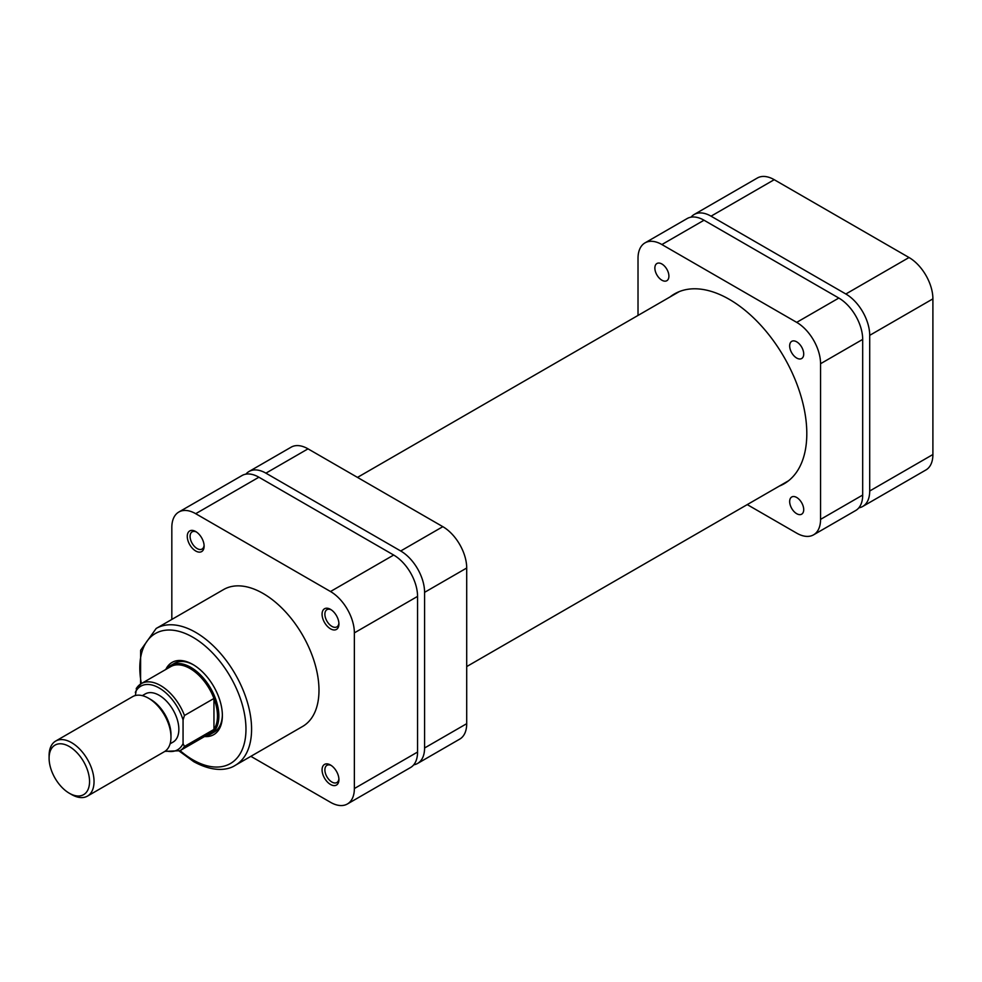 <?xml version="1.0" encoding="UTF-8"?>
<svg xmlns="http://www.w3.org/2000/svg" width="982" height="982" viewBox="0 0 982 982"><rect width="100%" height="100%" fill="white"/><g stroke="black" fill="none" stroke-linecap="round" stroke-linejoin="round"><path stroke-width="1.47" d="M195.7 550.988A11.919 6.874 60 0 1 187.267 536.393A11.919 6.874 60 0 1 195.7 531.532L195.7 531.532A11.919 6.874 60 0 1 204.121 546.127A11.919 6.874 60 0 1 195.7 550.988M196.437 531.999A9.93 5.732 -120 0 0 192.141 531.851A9.93 5.732 -120 0 0 190.618 539.805A9.93 5.732 -120 0 0 197.1 548.557A9.93 5.732 -120 0 0 202.071 549.048A9.93 5.732 -120 0 0 204.096 545.255M330.504 628.824A11.919 6.874 60 0 1 322.071 614.229A11.919 6.874 60 0 1 330.504 609.356L330.504 609.356A11.919 6.874 60 0 1 338.925 623.951A11.919 6.874 60 0 1 330.504 628.824M331.241 609.822A9.93 5.732 -120 0 0 326.945 609.675A9.93 5.732 -120 0 0 325.423 617.641A9.93 5.732 -120 0 0 331.904 626.381A9.93 5.732 -120 0 0 336.875 626.884A9.93 5.732 -120 0 0 338.888 623.091M330.504 784.471A11.919 6.874 60 0 1 322.071 769.888A11.919 6.874 60 0 1 330.504 765.015L330.504 765.015A11.919 6.874 60 0 1 338.925 779.61A11.919 6.874 60 0 1 330.504 784.471M331.241 765.481A9.93 5.732 -120 0 0 326.945 765.334A9.93 5.732 -120 0 0 325.423 773.3A9.93 5.732 -120 0 0 331.904 782.04A9.93 5.732 -120 0 0 336.875 782.531A9.93 5.732 -120 0 0 338.888 778.751M165.786 669.478A41.698 24.071 60 0 1 192.889 664.495L192.889 664.495A41.698 24.071 60 0 1 222.374 715.571A41.698 24.071 60 0 1 204.514 736.549M193.601 664.912A39.722 22.93 -120 0 0 174.44 663.329L170.929 665.366A39.722 22.93 60 0 1 201.531 675.997A39.722 22.93 60 0 1 218.863 715.976A39.722 22.93 60 0 1 210.639 734.155A39.722 22.93 60 0 1 205.729 735.837M235.214 765.371L302.616 726.447A79.039 45.626 -120 0 0 314.731 663.12A79.039 45.626 -120 0 0 263.102 593.472A79.039 45.626 -120 0 0 223.577 589.556L156.175 628.468A79.039 45.626 60 0 1 195.7 632.383A79.039 45.626 60 0 1 247.329 702.032A79.039 45.626 60 0 1 235.214 765.371C228.548 769.778 214.334 772.969 193.712 761.651L179.252 751.095M250.864 756.336L330.504 802.306A33.756 19.493 -120 0 0 347.382 803.988A33.756 19.493 -120 0 0 354.367 788.534L354.367 632.874A33.756 19.493 -120 0 0 330.504 591.52L195.7 513.696A33.756 19.493 -120 0 0 178.822 512.027A33.756 19.493 -120 0 0 171.825 527.481L171.825 619.433M178.822 512.027L242.002 475.546A33.756 19.493 60 0 1 258.892 477.215L195.7 513.696M330.504 591.52L393.684 555.039L258.892 477.215M393.684 555.039A33.756 19.493 60 0 1 417.559 596.393L354.367 632.874M354.367 788.534L417.559 752.052L417.559 596.393M417.559 752.052A33.756 19.493 60 0 1 410.574 767.507L347.382 803.988M210.639 734.155L214.15 732.13A39.722 22.93 -120 0 0 222.374 714.736M49.1 758.202A28.601 16.51 -120 0 0 69.317 793.235A28.601 16.51 -120 0 0 89.546 781.562A28.601 16.51 -120 0 0 69.317 746.529A28.601 16.51 -120 0 0 49.1 758.202L49.1 755.612A31.768 18.339 60 0 1 55.679 741.066A31.768 18.339 60 0 1 80.168 749.585A31.768 18.339 60 0 1 94.039 781.562A31.768 18.339 60 0 1 87.459 796.107A31.768 18.339 60 0 1 71.563 794.524L69.317 793.235M148.515 698.214L150.762 699.515A28.601 16.51 60 0 1 170.978 734.536L170.978 737.126A31.768 18.339 -120 0 0 148.515 698.214A31.768 18.339 -120 0 0 132.631 696.643L55.679 741.066M87.459 796.107L164.399 751.672A31.768 18.339 -120 0 0 170.978 737.126M213.953 729.43A38.728 22.353 -120 0 0 217.464 715.976A38.728 22.353 -120 0 0 213.953 698.46L213.953 729.43L184.469 746.455A38.728 22.353 60 0 1 179.952 750.727L209.448 733.701A38.728 22.353 -120 0 0 213.953 729.43M170.107 743.791L173.09 742.073A27.803 16.056 -120 0 0 178.847 729.344A27.803 16.056 -120 0 0 166.707 701.369A27.803 16.056 -120 0 0 145.287 693.918L142.304 695.637M135.32 695.538L136.719 687.916A38.728 22.353 60 0 1 141.236 683.656A38.728 22.353 60 0 1 184.469 715.485L183.057 719.941L183.057 743.607L184.469 746.455M184.469 715.485L213.953 698.46A38.728 22.353 -120 0 0 170.721 666.631L141.236 683.656L136.216 688.443M167.014 668.767A39.722 22.93 60 0 1 170.929 665.366M308.029 448.848L265.913 473.164A33.756 19.493 -120 0 0 249.023 471.495L291.151 447.166A33.756 19.493 60 0 1 308.029 448.848L442.833 526.671A33.756 19.493 60 0 1 466.708 568.013L466.708 723.673A33.756 19.493 60 0 1 459.711 739.127L417.596 763.444A33.756 19.493 -120 0 0 424.58 747.989L466.708 723.673M265.913 473.164L400.705 550.988L442.833 526.671M249.023 471.495A33.756 19.493 -120 0 0 245.893 474.159M413.704 764.831A33.756 19.493 -120 0 0 417.596 763.444M466.708 568.013L424.58 592.342L424.58 747.989M424.58 592.342A33.756 19.493 -120 0 0 400.705 550.988M661.893 263.998A9.93 5.732 -120 0 0 656.921 263.507A9.93 5.732 -120 0 0 655.399 271.462A9.93 5.732 -120 0 0 661.893 280.214A9.93 5.732 -120 0 0 666.852 280.705A9.93 5.732 -120 0 0 668.374 272.75A9.93 5.732 -120 0 0 661.893 263.998M796.697 497.481A9.93 5.732 -120 0 0 791.725 496.99A9.93 5.732 -120 0 0 790.203 504.957A9.93 5.732 -120 0 0 796.697 513.696A9.93 5.732 -120 0 0 801.656 514.187A9.93 5.732 -120 0 0 803.178 506.233A9.93 5.732 -120 0 0 796.697 497.481M796.697 341.834A9.93 5.732 -120 0 0 791.725 341.343A9.93 5.732 -120 0 0 790.203 349.297A9.93 5.732 -120 0 0 796.697 358.049A9.93 5.732 -120 0 0 801.656 358.54A9.93 5.732 -120 0 0 803.178 350.574A9.93 5.732 -120 0 0 796.697 341.834M779.242 486.127A109.616 63.29 -120 0 0 784.102 483.782A109.616 63.29 -120 0 0 800.907 395.942A109.616 63.29 -120 0 0 729.295 299.35A109.616 63.29 -120 0 0 674.487 293.925A109.616 63.29 -120 0 0 670.019 296.957M747.241 504.601L796.697 533.152A33.756 19.493 -120 0 0 813.575 534.834A33.756 19.493 -120 0 0 820.559 519.38L820.559 363.721A33.756 19.493 -120 0 0 796.697 322.366L661.893 244.543A33.756 19.493 -120 0 0 645.014 242.873A33.756 19.493 -120 0 0 638.018 258.327L638.018 315.431M645.014 242.873L687.142 218.556A33.756 19.493 60 0 1 704.02 220.226L661.893 244.543M796.697 322.366L838.824 298.049L704.02 220.226M838.824 298.049A33.756 19.493 60 0 1 862.687 339.391L820.559 363.721M820.559 519.38L862.687 495.051L862.687 339.391M862.687 495.051A33.756 19.493 60 0 1 855.703 510.505L813.575 534.834M694.164 214.493L757.343 178.012A33.756 19.493 60 0 1 774.221 179.694L711.042 216.175A33.756 19.493 -120 0 0 694.164 214.493A33.756 19.493 -120 0 0 691.021 217.169M909.025 257.517A33.756 19.493 60 0 1 932.9 298.859L869.708 335.341A33.756 19.493 -120 0 0 845.846 293.999L909.025 257.517L774.221 179.694M932.9 298.859L932.9 454.519A33.756 19.493 60 0 1 925.903 469.973L862.724 506.454A33.756 19.493 -120 0 0 869.708 491L932.9 454.519M858.845 507.841A33.756 19.493 -120 0 0 862.724 506.454M869.708 335.341L869.708 491M845.846 293.999L711.042 216.175M180.099 750.641A75.062 43.343 -120 0 0 192.889 759.835A75.062 43.343 -120 0 0 245.966 729.184A75.062 43.343 -120 0 0 192.889 637.244A75.062 43.343 -120 0 0 141.371 683.57M183.057 719.941A36.739 21.211 -120 0 0 159.194 688.001A36.739 21.211 -120 0 0 135.32 692.384M165.7 750.8A36.739 21.211 -120 0 0 183.057 743.607M140.561 684.061L140.635 650.256L156.175 628.468M164.902 751.365L179.952 750.727M788.558 480.75L466.708 666.569M679.348 291.568L357.485 477.399"/></g></svg>
